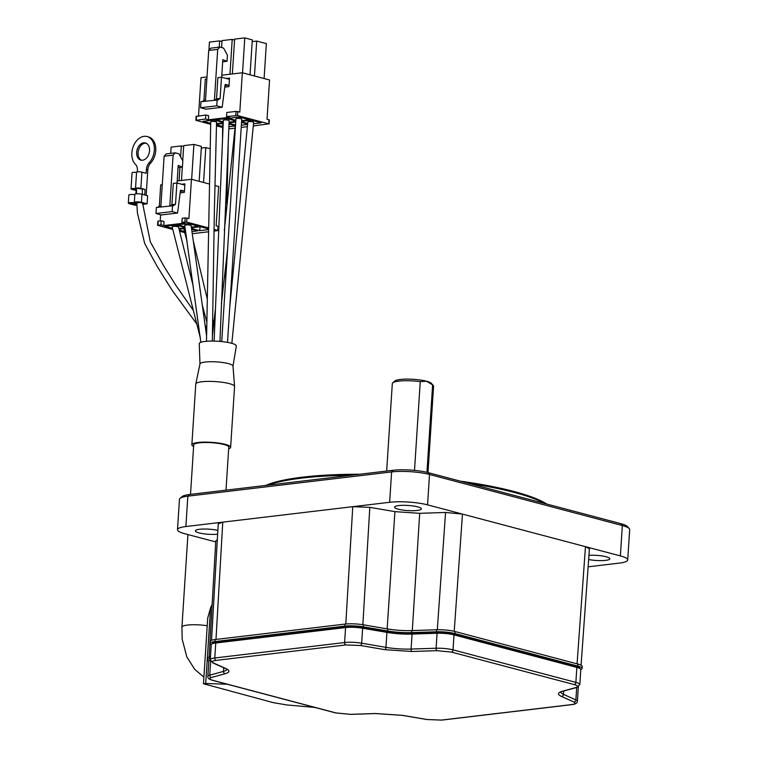 <?xml version="1.0" encoding="UTF-8"?>
<svg xmlns="http://www.w3.org/2000/svg" width="758" height="758" viewBox="0 0 758 758"><rect width="100%" height="100%" fill="white"/><g stroke="black" fill="none" stroke-linecap="round" stroke-linejoin="round"><path stroke-width="1.14" d="M417.175 510.456A13.436 2.568 3.7 0 1 402.583 510.039A13.436 2.568 3.7 0 1 394.548 507.149A13.436 2.568 3.7 0 1 398.736 505.577A13.436 2.568 3.7 0 1 413.337 506.003A13.436 2.568 3.7 0 1 421.363 508.883A13.436 2.568 3.7 0 1 417.175 510.456M217.65 534.2A13.436 2.568 3.7 0 1 203.191 533.708A13.436 2.568 3.7 0 1 195.365 530.856A13.436 2.568 3.7 0 1 199.553 529.283A13.436 2.568 3.7 0 1 217.868 530.401M588.947 555.33A13.436 2.568 3.7 0 1 602.809 556.059A13.436 2.568 3.7 0 1 609.839 558.788A13.436 2.568 3.7 0 1 605.651 560.361A13.436 2.568 3.7 0 1 588.644 559.527M190.514 494.387L193.716 444.899A17.567 3.354 3.7 0 1 204.859 442.511A17.567 3.354 3.7 0 1 223.98 444.52A17.567 3.354 3.7 0 1 228.774 447.173L225.998 490.161M545.049 503.587A150.889 28.795 -176.3 0 0 468.482 483.31M351.371 475.247A150.889 28.795 -176.3 0 0 301.646 478.137A150.889 28.795 -176.3 0 0 267.669 485.205M546.831 504.061A149.648 28.558 -176.3 0 0 460.419 481.178M359.813 474.243A149.648 28.558 -176.3 0 0 302.575 477.152A149.648 28.558 -176.3 0 0 265.67 485.442M414.512 470.377L420.254 381.625A20.665 3.942 -176.3 0 0 398.765 381.113A20.665 3.942 -176.3 0 0 392.767 382.79A20.665 3.942 -176.3 0 0 392.322 383.529L386.665 471.05M427.986 472.594L433.576 386.201A20.665 3.942 -176.3 0 0 433.225 385.415A20.665 3.942 -176.3 0 0 432.61 384.903L426.953 472.338M433.225 385.415L431.33 383.33A18.599 3.553 -176.3 0 0 426.565 381.236A18.599 3.553 -176.3 0 0 400.319 379.464A18.599 3.553 -176.3 0 0 394.909 380.98L392.767 382.79M432.61 384.903L426.565 381.236L420.254 381.625M588.123 566.823L619.333 563.109A26.871 5.126 -176.3 0 0 627.719 559.963L629.68 529.586A26.871 5.126 -176.3 0 0 629.235 528.563A26.871 5.126 -176.3 0 0 622.346 525.54L429.521 474.48A26.871 5.126 -176.3 0 0 391.611 471.921L187.842 496.168A26.871 5.126 -176.3 0 0 180.034 498.347A26.871 5.126 -176.3 0 0 179.457 499.314L177.495 529.681A26.871 5.126 -176.3 0 0 184.829 533.736L215.727 541.923M629.235 528.563L627.33 526.478A24.806 4.737 -176.3 0 0 620.973 523.693L428.156 472.641A24.806 4.737 -176.3 0 0 393.165 470.273L189.386 494.519A24.806 4.737 -176.3 0 0 182.176 496.537L180.034 498.347M189.386 494.519L187.842 496.168L185.871 526.535A26.871 5.126 -176.3 0 0 177.495 529.681M428.156 472.641L429.521 474.48L427.559 504.856A26.871 5.126 -176.3 0 0 389.65 502.289L222.767 522.148L218.247 523.844L211.52 640.292M627.719 559.963A26.871 5.126 -176.3 0 0 620.376 555.908L622.346 525.54L620.973 523.693M581.073 665.183L589.411 548.839L585.47 546.67L620.376 555.908M217.338 539.677L215.793 540.814L209.094 656.996M185.871 526.535L222.767 522.148L215.983 639.43M427.559 504.856L462.465 514.095L445.562 512.465L419.695 513.318L394.927 511.641L369.809 507.348L352.754 506.685L345.809 623.995M203.476 683.744L207.711 618.121L210.591 607.774L205.693 683.47L203.476 683.744L273.335 702.657L286.761 704.94L314.949 707.441M212.136 604.297L210.591 607.774M227.372 684.256L205.693 683.47M210.468 656.589L209.824 656.769A15.71 2.994 -176.3 0 0 207.787 658.086L207.654 660.114A15.71 2.994 -176.3 0 0 208.82 661.355M580.789 669.541A15.71 2.994 -176.3 0 0 582.106 668.452A15.71 2.994 -176.3 0 0 577.814 666.083L454.971 633.565A15.71 2.994 -176.3 0 0 436.617 631.793L411.594 632.608A25.63 4.889 3.7 0 1 387.603 630.988L387.736 628.969L363.442 624.81A15.71 2.994 -176.3 0 0 344.937 624.09L215.111 639.534A15.71 2.994 -176.3 0 0 210.212 641.372L210.08 643.4A15.71 2.994 -176.3 0 0 211.245 644.651M387.736 628.969A25.63 4.889 -176.3 0 0 411.727 630.59L411.594 632.608M582.106 668.452L582.239 666.434A15.71 2.994 -176.3 0 0 577.947 664.065L455.103 631.537A15.71 2.994 -176.3 0 0 436.741 629.765L411.727 630.59M387.603 630.988L363.319 626.838A15.71 2.994 -176.3 0 0 344.805 626.117L214.988 641.562A15.71 2.994 -176.3 0 0 210.08 643.4M210.345 658.617L209.691 658.787A15.71 2.994 -176.3 0 0 207.654 660.114M437.717 632.286L412.703 633.101L412.068 634.076L411.101 649.056A26.871 5.126 3.7 0 1 385.945 647.36L386.921 632.371A26.871 5.126 -176.3 0 0 412.068 634.076L437.082 633.252L437.717 632.286A13.227 2.52 -176.3 0 1 453.17 633.773L576.014 666.301L576.838 667.41L453.995 634.882A14.468 2.757 -176.3 0 0 437.082 633.252L436.115 648.232L411.101 649.056A2.066 0.929 -91.9 0 0 411.888 651.492L384.799 649.663A2.066 0.976 -80.3 0 0 385.945 647.36L361.661 643.201L362.627 628.221A14.468 2.757 -176.3 0 0 345.582 627.558L215.755 643.002A14.468 2.757 -176.3 0 0 211.548 644.177A14.468 2.757 -176.3 0 0 211.245 644.698L210.269 659.678L212.78 662.862A2.066 1.81 114.1 0 0 213.491 663.004L225.912 668.565A2.066 1.81 114.1 0 1 225.192 668.423L212.78 662.862M578.326 686.814L577.388 701.283A14.468 2.757 -176.3 0 0 575.881 699.928L576.686 687.478L579.823 684.569L580.789 669.589A14.468 2.757 -176.3 0 0 580.543 669.039L579.406 667.789A13.227 2.52 -176.3 0 0 576.014 666.301M362.097 627.169L362.627 628.221L386.921 632.371L386.381 631.329L362.097 627.169A13.227 2.52 -176.3 0 0 346.51 626.563L216.684 642.007A13.227 2.52 -176.3 0 0 212.837 643.087L211.548 644.177M386.381 631.329A28.112 5.363 -176.3 0 0 412.703 633.101M210.307 660.303A14.468 2.757 -176.3 0 0 209.123 660.891A14.468 2.757 -176.3 0 0 208.81 661.402L207.844 676.392C207.597 678.116 209.236 679.443 212.761 680.39A2.066 1.459 104.8 0 0 213.159 680.419L336.002 712.937L350.499 714.339A2.066 0.929 88.1 0 0 350.698 714.377A2.066 0.929 88.1 0 0 350.888 714.33M580.543 669.039A14.468 2.757 -176.3 0 0 576.838 667.41L575.872 682.389L453.028 649.862L453.995 634.882L453.17 633.773M451.398 652.07L436.902 650.667A2.066 0.929 -91.9 0 1 436.115 648.232A14.468 2.757 -176.3 0 1 453.028 649.862A2.066 1.459 -75.2 0 1 451.398 652.07L574.242 684.597C578.003 685.687 578.591 686.663 576.014 687.506A2.066 1.781 74.6 0 0 576.696 687.478L560.674 691.836M384.799 649.663L360.505 645.503L345.894 644.935A2.066 1.412 -96.8 0 1 344.606 642.538L345.582 627.558L346.51 626.563M345.894 644.935L216.077 660.389C212.069 660.957 211.207 661.829 213.491 663.004M225.912 668.565C230.129 670.584 229.882 672.299 225.164 673.71L211.387 677.5C208.801 678.353 209.398 679.32 213.159 680.419M350.499 714.339L375.513 713.515L402.602 715.353L426.887 719.503L441.507 720.072A2.066 1.412 83.2 0 0 441.876 720.1A2.066 1.412 83.2 0 0 442.236 719.986M441.507 720.072L571.324 704.627C575.331 704.059 576.194 703.187 573.901 702.012A2.066 1.81 -65.9 0 0 575.881 699.928L563.469 694.356A26.871 5.126 3.7 0 1 560.702 692.149M224.33 230.603L235.511 123.478A2.644 0.502 3.7 0 1 235.634 123.346M200.832 342.294L184.715 225.334A3.221 0.616 3.7 0 1 185.824 224.918A3.221 0.616 3.7 0 1 189.225 225.031A3.221 0.616 3.7 0 1 191.149 225.704A3.221 0.616 3.7 0 1 191.149 225.713L206.583 335.69M200.434 338.314L172.132 226.841A3.221 0.616 3.7 0 1 173.146 226.424A3.221 0.616 3.7 0 1 176.557 226.519A3.221 0.616 3.7 0 1 178.556 227.182A3.221 0.616 3.7 0 1 178.556 227.192M185.473 230.574A3.221 0.616 3.7 0 1 184.042 229.996A3.221 0.616 3.7 0 1 185.142 229.57A3.221 0.616 3.7 0 1 185.322 229.551M222.52 138.42L222.653 124.966A2.918 0.559 3.7 0 1 223.136 124.691M214.126 341.081L223.335 120.314A2.918 0.559 3.7 0 1 223.335 120.314A2.918 0.559 3.7 0 1 224.216 119.972A2.918 0.559 3.7 0 1 227.391 120.058A2.918 0.559 3.7 0 1 229.153 120.683A2.918 0.559 3.7 0 1 229.143 120.693M247.828 121.972A2.918 0.559 3.7 0 1 247.828 121.962A2.918 0.559 3.7 0 1 248.7 121.631A2.918 0.559 3.7 0 1 251.893 121.716A2.918 0.559 3.7 0 1 253.646 122.351A2.918 0.559 3.7 0 1 253.646 122.36L231.844 343.346M221.724 341.564L235.918 118.817A2.918 0.559 3.7 0 1 236.866 118.466A2.918 0.559 3.7 0 1 240.021 118.57A2.918 0.559 3.7 0 1 241.736 119.186A2.918 0.559 3.7 0 1 241.736 119.205L227.514 342.379M232.981 366.171A16.534 3.155 -176.3 0 0 232.981 366.029A16.534 3.155 -176.3 0 0 228.471 363.622A16.534 3.155 -176.3 0 0 210.686 361.727A16.534 3.155 -176.3 0 0 199.989 363.897L195.801 383.936A19.433 3.705 -176.3 0 0 195.782 384.041L191.859 444.785A19.433 3.705 -176.3 0 0 193.612 446.481M232.99 366.105L236.344 346.065A18.599 3.553 -176.3 0 0 231.275 343.194A18.599 3.553 -176.3 0 0 210.866 341.072A18.599 3.553 -176.3 0 0 199.231 343.668L199.979 363.963M228.679 448.745A19.433 3.705 -176.3 0 0 230.631 447.286L234.563 386.552A19.433 3.705 -176.3 0 0 234.563 386.447A19.433 3.705 -176.3 0 0 229.257 383.614A19.433 3.705 -176.3 0 0 208.355 381.388A19.433 3.705 -176.3 0 0 195.801 383.936M230.631 447.286A19.433 3.705 -176.3 0 0 225.334 444.359A19.433 3.705 -176.3 0 0 204.186 442.132A19.433 3.705 -176.3 0 0 191.859 444.785M210.743 121.83A2.918 0.559 3.7 0 1 210.743 121.811A2.918 0.559 3.7 0 1 211.577 121.479A2.918 0.559 3.7 0 1 214.76 121.555A2.918 0.559 3.7 0 1 216.561 122.18A2.918 0.559 3.7 0 1 216.561 122.19L214.362 211.264L212.325 341.062M226.291 78.481L229.513 78.102L228.963 86.611L225.363 87.037A1.241 0.843 83.2 0 0 224.936 85.796M196.464 116.429L205.806 114.998L208.639 115.747L208.384 119.792L229.352 117.3L226.519 116.552L226.784 112.497L236.07 111.398L239.803 112.042L242.342 72.759L221.8 75.203M207 76.965L200.993 77.676L198.52 115.86M224.965 85.55L228.186 85.171L225.638 84.489A0.824 0.569 83.2 0 0 225.022 85.076L222.189 107.257L206.005 109.19L200.576 107.75L200.974 101.676L218.001 99.971L220.123 98.474L221.497 77.212L228.584 79.088A1.241 0.843 -96.8 0 0 229.513 78.102M202.377 101.506L203.94 100.397L205.314 79.145L206.877 78.955M228.186 85.171A1.241 0.843 -96.8 0 1 228.963 86.611M222.189 107.257L216.76 105.826L217.148 99.753M241.594 121.337L251.163 120.2L261.235 122.862L253.504 123.781M247.695 123.421L241.565 121.801M210.724 123.289L203.153 121.289L213.946 120.001L223.24 122.464M223.222 122.872L216.532 123.668M223.269 121.782L215.746 119.792L226.528 118.504L235.785 120.958M235.757 121.384L229.077 122.171M235.823 120.276L228.329 118.295L239.121 117.007L249.467 119.745L241.641 120.683M235.188 125.961L228.878 126.719M222.644 126.444L216.513 124.824M216.523 124.321L223.193 123.526M229.001 123.99L235.226 125.638M247.591 124.492L241.347 125.231M235.321 124.975L229.03 123.308M229.049 122.834L235.71 122.038M241.527 122.474L247.629 124.094M253.305 125.989L268.749 123.819L237.557 115.567L226.519 116.552M208.384 119.792L205.541 119.044L195.867 120.295L210.705 124.321M216.494 125.856L222.634 127.477M228.783 128.879L234.904 128.178M241.215 127.42L247.383 126.69M205.806 114.998L205.541 119.044M242.342 72.759L269.564 79.969L267.024 119.243L269.355 119.963L269.09 124.009M214.429 100.075L217.707 49.374L219.877 47.072L223.563 48.048L227.419 55.249L227.03 61.322L222.814 59.664L221.668 77.259M203.94 100.397L205.494 100.217M216.76 105.826L200.576 107.75M220.123 98.474L216.523 98.9L217.897 77.648L221.497 77.212M216.523 98.9L214.959 100.009M251.106 120.209L250.87 121.612M213.86 121.451L214.059 120.039M226.453 119.953L226.651 118.542M239.035 118.456L239.234 117.045M208.914 50.236L209.435 42.107L219.631 40.894L219.223 47.148M221.971 41.51L219.631 40.894M221.582 47.517L222.028 40.61L232.213 39.397L229.958 74.227M234.554 40.013L232.213 39.397M254.451 75.961L256.706 41.055L266.352 43.604L264.097 78.519M256.706 41.055L252.206 41.586M250.055 74.796L252.31 39.89L244.796 37.9L242.541 72.806M232.355 73.943L234.61 39.113L244.796 37.9M205.437 101.146L208.715 50.445L210.885 48.142L219.877 47.072M222.672 61.843L227.03 61.322M217.707 49.374L208.715 50.445M215.158 185.549L218.674 186.477L216.134 225.761L218.456 226.471L218.19 230.527L213.946 229.304M208.156 227.77L186.667 222.075L181.92 222.312L182.176 218.266L185.17 217.906L188.913 218.55L191.452 179.276L209.379 184.023M208.118 229.646L199.553 230.659L191.556 228.546M191.442 227.76L200.273 226.718L208.137 228.793M172.502 228.329L164.846 226.301L175.629 225.022L185.028 227.504M185.085 227.864L178.916 228.603M184.924 226.794L177.429 224.804L188.221 223.525L198.568 226.263L191.348 227.125M191.66 229.267L197.753 230.877L192.001 231.56M184.431 231.493L179.305 230.129M179.078 229.238L185.17 228.509M181.92 222.312L184.753 223.07L163.775 225.562L160.942 224.813L157.56 225.316L172.786 229.437M179.58 231.247L184.725 232.602M192.305 233.701L208.08 231.825M213.917 231.133L218.19 230.527M177.201 180.972L191.452 179.276M181.683 184.251L184.905 183.872L184.355 192.371L180.764 192.797A1.241 0.843 83.2 0 0 180.328 191.556M160.611 214.741L160.213 220.881M160.942 224.813L161.198 220.758L164.041 221.516L163.775 225.562M200.207 226.718L199.553 230.659M175.562 226.415L175.752 225.05M188.145 224.918L188.335 223.553M161.198 220.758L157.816 221.26L157.56 225.316M170.721 153.372L171.128 147.128L181.314 145.915L180.603 156.887M179.068 180.745L179.93 167.385M183.654 146.531L181.314 145.915M203.551 182.479L205.816 147.564L201.306 148.104M210.26 148.748L205.816 147.564M199.155 181.314L201.42 146.408L193.906 144.418L191.641 179.324M181.465 180.461L182.327 167.101M182.725 160.848L183.711 145.631L193.906 144.418M180.357 191.319L183.588 190.931L181.029 190.258A0.824 0.569 83.2 0 0 180.423 190.845L177.58 213.026L161.397 214.95L155.977 213.519L156.366 207.436L173.402 205.74L175.515 204.243L176.889 182.981L183.976 184.857A1.241 0.843 -96.8 0 0 184.905 183.872M157.768 207.275L159.332 206.167L160.705 184.905L162.269 184.725M183.588 190.931A1.241 0.843 -96.8 0 1 184.355 192.371M177.58 213.026L172.151 211.586L172.549 205.513M169.82 205.835L173.099 155.144L175.269 152.832L178.954 153.808L182.82 161.009L182.422 167.082L178.206 165.424L177.069 183.029M159.332 206.167L160.895 205.977M172.151 211.586L155.977 213.519M175.515 204.243L171.914 204.669L173.298 183.408L176.889 182.981M171.914 204.669L170.361 205.778M160.838 206.906L164.116 156.214L166.277 153.902L175.269 152.832M178.064 167.603L182.422 167.082M173.099 155.144L164.116 156.214M130.982 203.03L130.944 203.57L136.781 203.476M142.646 204.357L147.109 203.826L141.433 202.329A4.131 0.786 -176.3 0 0 136.942 201.855A4.131 0.786 -176.3 0 0 134.318 202.414A4.131 0.786 -176.3 0 0 135.445 203.04A4.131 0.786 -176.3 0 0 134.213 202.793A4.131 0.786 -176.3 0 0 128.32 203.125A4.131 0.786 -176.3 0 0 129.447 203.75L135.123 205.257L136.857 205.048M134.81 194.702A4.131 0.786 -176.3 0 0 134.734 194.692A4.131 0.786 -176.3 0 0 128.841 195.033L128.32 203.125M136.525 189.443L133.086 189.064L136.525 190.059M138.164 147.118A8.888 6.263 104.8 0 1 145.375 142.93A8.888 6.263 104.8 0 1 148.037 155.921A8.888 6.263 104.8 0 1 140.827 160.118A8.888 6.263 104.8 0 1 138.164 147.118M141.547 160.241A8.888 6.263 104.8 0 1 139.586 147.497A8.888 6.263 104.8 0 1 146.067 143.177M146.171 195.337L147.819 169.839A8.272 5.827 104.8 0 1 149.222 165.036A8.272 5.827 104.8 0 1 150.577 163.131A15.501 10.925 -75.2 0 0 153.125 159.568A15.501 10.925 -75.2 0 0 148.483 136.914L147.071 136.535A15.501 10.925 -75.2 0 0 134.488 143.849A15.501 10.925 -75.2 0 0 135.483 164.382A8.272 5.827 104.8 0 1 137.416 170.531L137.321 171.867M147.819 169.839L146.398 169.46A8.272 5.827 104.8 0 1 147.801 164.657A8.272 5.827 104.8 0 1 149.165 162.752A15.501 10.925 -75.2 0 0 151.714 159.199A15.501 10.925 -75.2 0 0 147.071 136.535M136.525 190.476L131.864 189.405A3.098 0.587 3.7 0 1 131.02 188.931A3.098 0.587 3.7 0 1 135.436 188.676A3.098 0.587 3.7 0 1 136.364 188.865A3.098 0.587 3.7 0 1 135.511 188.401A3.098 0.587 3.7 0 1 137.482 187.975A3.098 0.587 3.7 0 1 140.855 188.335L145.11 189.453L144.75 194.967M136.544 172.492A3.098 0.587 -176.3 0 0 136.487 172.483A3.098 0.587 -176.3 0 0 132.063 172.739L131.02 188.931M136.98 202.31L136.942 202.86L139.936 202.5L144.191 203.627M136.828 204.508L130.944 203.57M145.11 189.453L137.88 188.41M146.398 169.46L146.152 173.26L141.907 172.132A3.098 0.587 -176.3 0 0 138.524 171.782A3.098 0.587 -176.3 0 0 136.563 172.199L135.511 188.401M135.9 193.858L136.118 190.523M135.275 203.57L135.199 204.698M147.109 203.826L147.63 195.725L141.964 194.228A4.131 0.786 -176.3 0 0 137.463 193.754A4.131 0.786 -176.3 0 0 134.839 194.313L134.318 202.414M207.218 625.738A17.567 3.354 -176.3 0 0 181.929 627.131L182.185 639.269L186.856 656.978L194.721 669.342L203.902 677.131M389.65 502.289L391.611 471.921L393.165 470.273M577.075 663.828L585.47 546.67L462.465 514.095L454.222 631.319M369.809 507.348L362.855 624.715M394.927 511.641L387.149 628.865M419.695 513.318L412.295 630.571M445.562 512.465L437.309 629.746M577.814 666.083L577.947 664.065M454.971 633.565L455.103 631.537M436.617 631.793L436.741 629.765M363.319 626.838L363.442 624.81M344.805 626.117L344.937 624.09M214.988 641.562L215.111 639.534M209.691 658.787L209.824 656.769M360.505 645.503A2.066 0.976 -80.3 0 0 361.661 643.201A14.468 2.757 -176.3 0 0 344.606 642.538L214.789 657.982L215.755 643.002L216.684 642.007M216.077 660.389A2.066 1.412 -96.8 0 1 214.789 657.982A14.468 2.757 -176.3 0 0 210.269 659.678M226.917 669.428A26.871 5.126 3.7 0 1 223.496 671.38L223.733 667.77M225.164 673.71A2.066 1.781 -105.4 0 1 223.496 671.38L209.72 675.17L210.629 661.156M211.387 677.5A2.066 1.781 -105.4 0 1 209.72 675.17A14.468 2.757 -176.3 0 0 207.844 676.392M563.677 691.059L563.469 694.356A2.066 1.81 -65.9 0 1 561.489 696.441C557.272 694.423 557.518 692.717 562.237 691.296A2.066 1.781 74.6 0 0 562.919 691.268M579.823 684.569A14.468 2.757 -176.3 0 0 575.872 682.389A2.066 1.459 104.8 0 1 574.242 684.597M436.902 650.667L411.888 651.492M336.002 712.937A2.066 1.459 104.8 0 1 335.604 712.918L212.761 680.39M571.324 704.627A2.066 1.412 83.2 0 0 571.703 704.656L441.876 720.1L426.669 719.513L402.384 715.362L375.712 713.562L350.698 714.377L335.604 712.918M573.901 702.012L561.489 696.441M562.237 691.296L576.014 687.506M269.014 119.773L268.749 123.819M237.557 115.567L237.822 111.511M236.07 111.398L235.814 115.443M196.256 120.152L196.512 116.097M218.114 226.282L217.849 230.337M186.667 222.075L186.923 218.029M185.17 217.906L184.914 221.961M157.939 225.164L158.204 221.118M149.165 162.752L150.577 163.131M141.433 202.329L141.964 194.228M141.907 172.132L140.855 188.335M181.929 627.131L187.918 534.551M210.269 659.915L209.123 660.891M225.192 668.423L226.983 669.125M571.703 704.656C575.417 704.277 577.312 703.149 577.388 701.283M212.401 335.898L215.31 310.041M196.976 324.216L172.218 290.428L157.105 266.304L144.693 243.517L137.444 213.074L136.753 202.803M136.535 193.792L136.525 188.031M206.792 321.885L202.159 304.697M187.018 241.29L184.042 229.996M229.769 306.905L247.828 121.962M210.743 121.811L206.498 341.271M232.981 366.029L234.563 386.447M219.943 341.403L229.153 120.683M225.676 279.465L225.818 264.741M226.879 203.675L228.338 138.866M213.737 323.031L212.647 319.109M207.142 298.453L193.432 241.499M193.006 285.302L178.556 227.182M206.697 327.769L205.304 325.732M192.968 309.899L175.922 285.444L163.936 266.257L150.302 241.849L142.599 203.21M142.371 194.332L142.352 189.301M221.383 303.778L227.58 249.553M196.132 116.249L195.867 120.295"/></g></svg>
